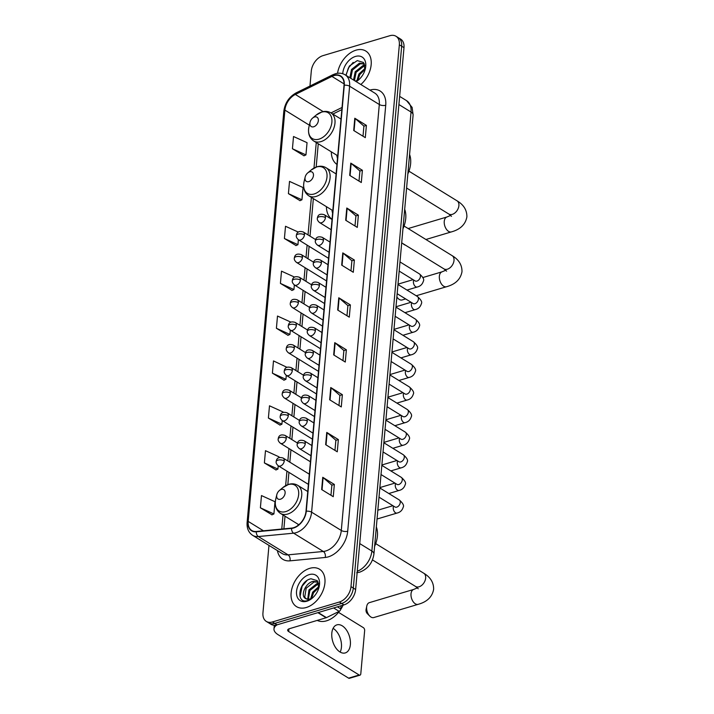 <?xml version="1.0" encoding="UTF-8"?>
<svg xmlns="http://www.w3.org/2000/svg" width="714" height="714" viewBox="0 0 714 714"><rect width="100%" height="100%" fill="white"/><g stroke="black" fill="none" stroke-linecap="round" stroke-linejoin="round"><path stroke-width="1.07" d="M298.086 524.272A24.258 16.199 -58.4 0 0 298.113 525.326M326.432 206.667A24.258 16.199 -58.4 0 0 332.055 219.269M331.323 151.832A24.258 16.199 -58.4 0 0 336.954 164.425M268.973 545.398L262.948 612.88A13.727 9.166 -58.4 0 0 266.313 621.412L270.945 624.277A13.727 9.166 -58.4 0 0 277.059 624.83L343.969 604.883A13.727 9.166 -58.4 0 0 355.634 589.496L403.99 47.651A13.727 9.166 -58.4 0 0 400.625 39.109L398.305 37.681A13.727 9.166 -58.4 0 1 401.67 46.223A13.727 9.166 -58.4 0 0 398.305 37.681L395.984 36.253A13.727 9.166 -58.4 0 0 389.88 35.7L322.96 55.647A13.727 9.166 -58.4 0 0 311.304 71.034L309.965 86.028M266.313 621.412A13.727 9.166 -58.4 0 0 272.418 621.965L339.337 602.027A13.727 9.166 -58.4 0 0 350.993 586.631L353.314 588.068L401.67 46.223L353.314 588.068A13.727 9.166 -58.4 0 1 341.649 603.455A13.727 9.166 -58.4 0 0 353.314 588.068L355.634 589.496M272.418 621.965L274.738 623.402L341.649 603.455L274.738 623.402A13.727 9.166 -58.4 0 1 268.634 622.849A13.727 9.166 -58.4 0 0 274.738 623.402L277.059 624.83M356.018 50.159A21.964 14.673 -58.4 0 0 337.543 73.301A21.964 14.673 -58.4 0 1 356.018 50.159A21.964 14.673 -58.4 0 1 365.8 51.042A21.964 14.673 -58.4 0 0 356.018 50.159M309.778 568.335A21.964 14.673 -58.4 0 0 292.535 586.524A21.964 14.673 -58.4 0 0 296.497 606.623A21.964 14.673 -58.4 0 0 306.279 607.507A21.964 14.673 -58.4 0 0 323.513 589.327A21.964 14.673 -58.4 0 0 319.551 569.228A21.964 14.673 -58.4 0 0 309.778 568.335A21.964 14.673 -58.4 0 0 292.535 586.524A21.964 14.673 -58.4 0 0 296.497 606.623A21.964 14.673 -58.4 0 0 306.279 607.507A21.964 14.673 -58.4 0 0 323.513 589.327A21.964 14.673 -58.4 0 0 319.551 569.228A21.964 14.673 -58.4 0 0 309.778 568.335M333.902 75.639A14.646 9.782 121.6 0 1 340.426 76.228A14.646 9.782 121.6 0 1 344.014 85.332L305.994 511.304A14.646 9.782 121.6 0 1 291.615 528.101L256.353 531.475A14.646 9.782 121.6 0 1 251.774 530.493A14.646 9.782 121.6 0 1 248.186 521.39L284.895 110.099A14.646 9.782 121.6 0 1 295.355 94.462L331.93 76.416A14.646 9.782 121.6 0 1 333.902 75.639M333.938 75.309A15.012 10.023 -58.4 0 0 331.912 76.112L295.337 94.159A15.012 10.023 -58.4 0 0 284.609 110.179L247.91 521.47A15.012 10.023 -58.4 0 0 256.272 531.805L291.544 528.44A15.012 10.023 -58.4 0 0 306.279 511.215L344.291 85.252A15.012 10.023 -58.4 0 0 333.938 75.309M321.657 489.545L333.259 496.694L334.348 484.449L322.755 477.3L321.657 489.545M330.957 495.275L331.867 485.136L323.112 477.559A3.659 1.633 -174.9 0 0 322.755 477.3M331.858 485.19L334.348 484.449M325.664 444.661L337.267 451.81L338.356 439.565L326.762 432.416L325.664 444.661M334.964 450.391L335.875 440.252L327.119 432.684A3.659 1.633 -174.9 0 0 326.762 432.416M335.866 440.306L338.356 439.565M329.672 399.778L341.274 406.926L342.363 394.69L330.76 387.541L329.672 399.778M338.971 405.507L339.873 395.377L331.126 387.8A3.659 1.633 -174.9 0 0 330.76 387.541M339.873 395.431L342.363 394.69M333.679 354.894L345.273 362.043L346.37 349.806L334.768 342.658L333.679 354.894M342.979 360.624L343.88 350.494L335.134 342.916A3.659 1.633 -174.9 0 0 334.768 342.658M343.88 350.547L346.37 349.806M353.707 130.492L365.3 137.641L366.398 125.396L354.796 118.247L353.707 130.492M363.007 136.222L363.908 126.083L355.161 118.506A3.659 1.633 -174.9 0 0 354.796 118.247M363.908 126.137L366.398 125.396M349.699 175.367L361.302 182.516L362.391 170.28L350.788 163.131L349.699 175.367M358.999 181.097L359.901 170.967L351.154 163.39A3.659 1.633 -174.9 0 0 350.788 163.131M359.901 171.021L362.391 170.28M345.692 220.251L357.295 227.4L358.383 215.164L346.79 208.015L345.692 220.251M354.992 225.981L355.902 215.851L347.147 208.274A3.659 1.633 -174.9 0 0 346.79 208.015M355.893 215.905L358.383 215.164M341.685 265.135L353.287 272.284L354.376 260.039L342.782 252.89L341.685 265.135M350.985 270.865L351.895 260.726L343.139 253.158A3.659 1.633 -174.9 0 0 342.782 252.89M351.886 260.78L354.376 260.039M337.686 310.019L349.28 317.168L350.378 304.923L338.775 297.774L337.686 310.019M346.986 315.749L347.888 305.61L339.132 298.033A3.659 1.633 -174.9 0 0 338.775 297.774M347.879 305.663L350.378 304.923M360.847 84.511A21.964 14.673 -58.4 0 0 365.8 51.042A21.964 14.673 -58.4 0 1 360.847 84.511M350.993 586.631L399.349 44.795A13.727 9.166 -58.4 0 0 395.984 36.253M282.958 412.549L283.012 411.951L269.49 405.802L268.393 418.038L280.004 425.062M278.924 457.754L279.004 456.835L265.483 450.686L264.385 462.922L275.997 469.946M260.387 507.806L273.908 513.955L274.997 501.719L261.476 495.57L260.387 507.806L271.998 514.83M294.632 277.13L281.503 271.159L280.415 283.396L292.026 290.419M298.354 232.121L285.511 226.276L284.413 238.512L296.024 245.536M288.42 193.637L301.942 199.786L303.039 187.55L289.518 181.392L288.42 193.637L300.032 200.652M292.428 148.753L305.949 154.902L307.047 142.666L293.516 136.517L292.428 148.753L304.039 155.777M286.992 367.335L273.489 360.918L272.4 373.163L284.011 380.178M290.955 322.166L277.496 316.043L276.407 328.279L288.019 335.303M276.407 328.279L289.929 334.429L290.312 330.136M289.929 334.429L287.885 335.357M280.415 283.396L293.936 289.554L294.346 284.931M293.936 289.554L291.892 290.473M284.413 238.512L297.943 244.67L298.381 239.726M297.943 244.67L295.899 245.598M301.942 199.786L299.907 200.714M305.949 154.902L303.914 155.831M272.4 373.163L285.921 379.312L286.278 375.35M285.921 379.312L283.886 380.241M268.393 418.038L281.914 424.196L282.244 420.555M281.914 424.196L279.879 425.125M264.385 462.922L277.916 469.08L278.21 465.76M277.916 469.08L275.872 469.999M273.908 513.955L271.864 514.883M356.964 80.548L358.874 74.015L365.229 68.249M357.91 80.12L359.794 74.586L365.14 69.312M353.546 80.013L355.188 71.748L363.105 65.465L364.916 65.242M354.465 80.575L356.107 72.319L364.024 66.027L365.059 65.849M355.153 81.003A10.344 6.908 -58.4 0 0 356.348 80.753A10.344 6.908 -58.4 0 0 359.303 79.263M349.86 77.746L351.502 69.481L359.419 63.189L364.39 63.832M350.779 78.308L352.421 70.043L360.347 63.76L364.461 63.974M356.197 81.646A14.923 9.96 -58.4 0 0 358.428 80.039A14.923 9.96 -58.4 0 0 365.336 68.83A14.923 9.96 -58.4 0 0 355.456 56.442A14.923 9.96 -58.4 0 0 342.747 73.729M365.059 69.865L363.506 62.484L357.259 60.601L349.36 66.063L345.871 75.282M356.045 81.548L358.473 79.986M358.812 79.709L355.777 81.387M346.031 75.381L348.378 67.991L353.198 62.395M402.999 243.652A7.783 4.641 73.4 0 0 405.409 245.134M313.696 126.78A5.489 3.668 -58.4 0 0 318.355 120.621A5.489 3.668 -58.4 0 0 314.571 116.989A5.489 3.668 -58.4 0 0 312.598 118.096A5.489 3.668 -58.4 0 0 310.054 122.219A5.489 3.668 -58.4 0 0 313.696 126.78M407.846 173.957A25.168 16.806 -58.4 0 0 409.586 154.483M336.865 155.25A21.741 14.521 -58.4 0 0 337.49 158.356M396.868 296.926A7.783 4.641 73.4 0 0 398.109 298.488A7.783 4.641 73.4 0 0 402.134 299.96L405.623 298.925M308.796 181.615A5.489 3.668 -58.4 0 0 313.464 175.465A5.489 3.668 -58.4 0 0 309.671 171.824A5.489 3.668 -58.4 0 0 307.707 172.931A5.489 3.668 -58.4 0 0 305.164 177.063A5.489 3.668 -58.4 0 0 308.796 181.615M402.955 228.801A25.168 16.806 -58.4 0 0 404.686 209.318M331.965 210.086A21.741 14.521 -58.4 0 0 332.599 213.191M369.763 616.084L367.299 613.612A3.204 1.91 -106.6 0 1 366.014 609.899A3.204 1.91 -106.6 0 1 366.077 609.497L366.782 606.088A7.783 4.641 73.4 0 0 366.639 607.07A7.783 4.641 73.4 0 0 369.763 616.084A7.783 4.641 73.4 0 0 373.788 617.556L418.163 604.33A7.783 4.641 -106.6 0 1 413.076 601.563A7.783 4.641 -106.6 0 1 411.014 593.843A7.783 4.641 -106.6 0 1 413.718 589.425L417.449 587.845M280.459 499.22A5.489 3.668 -58.4 0 0 285.118 493.062A5.489 3.668 -58.4 0 0 281.325 489.42A5.489 3.668 -58.4 0 0 279.361 490.527A5.489 3.668 -58.4 0 0 276.818 494.659A5.489 3.668 -58.4 0 0 280.459 499.22M374.609 546.397A25.168 16.806 -58.4 0 0 376.349 526.923M413.718 589.425L369.343 602.652A7.783 4.641 73.4 0 0 366.782 606.088M333.081 628.365A14.646 8.729 -106.6 0 1 341.435 647.277A14.646 8.729 -106.6 0 1 340.159 652.087M350.369 644.617A14.646 8.729 73.4 0 0 346.495 630.078A14.646 8.729 73.4 0 0 336.91 624.857A14.646 8.729 73.4 0 0 331.814 633.175A14.646 8.729 73.4 0 0 335.687 647.714A14.646 8.729 73.4 0 0 345.273 652.926A14.646 8.729 73.4 0 0 350.369 644.617M337.41 606.838L340.792 608.926L341.078 605.749M277.237 624.777A18.305 8.157 -174.9 0 0 273.989 628.891A18.305 8.157 -174.9 0 0 278.13 634.719L348.593 678.148L359.16 674.998L288.697 631.569A4.579 2.044 5.1 0 1 287.662 630.114A4.579 2.044 5.1 0 1 289.322 628.731L326.137 617.753L317.873 612.666M359.16 674.998A2.285 1.366 73.4 0 0 359.999 675.149L349.432 678.3A2.285 1.366 -106.6 0 1 348.593 678.148M359.999 675.149A2.285 1.366 73.4 0 0 360.793 673.855L364.649 630.605A2.285 1.366 73.4 0 0 363.381 627.668L338.534 612.353M340.792 608.926A2.285 1.526 121.6 0 1 339.159 611.362L326.45 617.637A2.285 1.526 121.6 0 1 326.137 617.753M317.23 620.412A22.884 15.28 -58.4 0 0 326.503 620.832A22.884 15.28 -58.4 0 0 339.453 611.184M340.685 609.461A22.884 15.28 -58.4 0 0 343.131 605.133M310.715 598.725L312.625 592.192L318.979 586.426M311.661 598.296L313.544 592.763L318.899 587.488M307.716 599.216L308.939 589.925L316.855 583.641L318.676 583.418M308.377 599.224L309.858 590.496L317.784 584.204L318.81 584.025M312.562 597.886L309.001 599.706L305.181 598.305A10.344 6.908 -58.4 0 0 305.503 598.519A10.344 6.908 -58.4 0 0 310.099 598.93A10.344 6.908 -58.4 0 0 313.053 597.439M305.181 598.305C300.371 595.396 305.574 582.74 313.178 581.366L318.149 582.008M305.985 598.778L304.744 597.065L306.181 588.22L314.098 581.937L318.212 582.151M318.81 588.041L317.266 580.669L311.009 578.777C298.398 581.151 295.65 604.098 307.261 600.67L312.223 598.171M309.216 574.618A14.923 9.96 -58.4 0 0 296.542 591.344A14.923 9.96 -58.4 0 0 306.841 601.224A14.923 9.96 -58.4 0 0 312.179 598.225A14.923 9.96 -58.4 0 0 319.096 587.006A14.923 9.96 -58.4 0 0 309.216 574.618M300.05 596.645L302.138 586.167L306.949 580.571M357.259 571.254A18.305 12.227 -58.4 0 0 371.86 551.056L411.041 112.027A18.305 12.227 -58.4 0 0 406.561 100.647L412.121 107.412L413.111 114.945L373.931 553.966A9.157 4.079 5.1 0 0 371.86 551.056L359.731 543.577M398.912 104.556L411.041 112.027A9.157 4.079 5.1 0 1 413.111 114.945M403.99 47.651L399.349 44.795M343.969 604.883L339.337 602.027M369.914 90.107A22.884 15.28 121.6 0 1 385.73 105.253L347.709 531.216A4.579 2.044 5.1 0 1 341.292 530.475L379.304 104.512A18.305 12.227 -58.4 0 0 374.823 93.123L345.13 74.827A18.305 12.227 121.6 0 1 349.61 86.207A4.579 2.044 -174.9 0 0 344.291 85.252M347.709 531.216A22.884 15.28 121.6 0 1 328.279 556.866A22.884 15.28 121.6 0 1 325.254 557.464L289.982 560.838A22.884 15.28 121.6 0 1 277.425 550.61M325.745 550.994A18.305 12.227 -58.4 0 0 341.292 530.475L311.599 512.179A18.305 12.227 121.6 0 1 293.624 533.179L258.361 536.544A18.305 12.227 121.6 0 1 252.64 535.33L282.333 553.627A18.305 12.227 -58.4 0 0 288.054 554.849L323.317 551.476A18.305 12.227 -58.4 0 0 325.745 550.994M345.13 74.827C342.202 73.087 338.927 72.739 335.312 73.783L332.742 74.8A4.579 2.329 63.7 0 0 331.912 76.112M332.742 74.8L296.167 92.847C289.108 96.836 284.993 102.959 283.824 111.197A4.579 2.044 5.1 0 1 284.609 110.179M247.91 521.47A4.579 2.044 -174.9 0 0 247.115 522.487C246.705 528.289 248.552 532.573 252.64 535.33M256.272 531.805A4.579 3.043 84.5 0 0 258.361 536.544L288.054 554.849A4.579 3.043 -95.5 0 1 289.982 560.838M296.167 92.847A4.579 2.329 63.7 0 0 295.337 94.159M291.544 528.44A4.579 3.043 84.5 0 0 293.624 533.179L323.317 551.476A4.579 3.043 -95.5 0 1 325.254 557.464M306.279 511.215A4.579 2.044 5.1 0 1 311.599 512.179L349.61 86.207L379.304 104.512A4.579 2.044 5.1 0 0 385.73 105.253M248.186 521.39L263.448 530.797M331.93 76.416L344.068 83.904M295.355 94.462L323.183 111.616M342.033 107.475L330.993 112.919M284.895 110.099L309.349 125.173M316.266 142.55L313.981 168.058M311.366 197.385L308.02 234.915M307.109 245.107L306.003 257.522M305.092 267.705L303.986 280.12M303.075 290.312L301.968 302.727M301.058 312.919L299.951 325.334M299.041 335.518L297.934 347.932M297.024 358.125L295.917 370.539M295.007 380.732L293.9 393.146M292.99 403.33L291.883 415.744M290.973 425.937L289.866 438.351M288.956 448.544L287.849 460.958M286.939 471.142L285.645 485.654M283.021 514.99L281.771 529.038M338.043 310.242L339.132 298.033M342.051 265.358L343.139 253.158M346.058 220.474L347.147 208.274M350.065 175.59L351.154 163.39M354.073 130.716L355.161 118.506M334.045 355.117L335.134 342.916M330.038 400.001L331.126 387.8M326.03 444.884L327.119 432.684M322.023 489.768L323.112 477.559M408.952 171.19L456.996 200.795A7.783 5.194 121.6 0 1 458.897 205.632A7.783 5.194 121.6 0 1 452.292 214.361A7.783 5.194 121.6 0 1 448.829 214.039L451.489 216.315M456.996 200.795C463.672 204.731 466.974 210.086 466.885 216.851C465.51 224.41 460.343 229.426 451.4 231.898A7.783 4.641 -106.6 0 1 446.312 229.123A7.783 4.641 -106.6 0 1 444.251 221.402A7.783 4.641 -106.6 0 1 446.955 216.985L450.686 215.405M319.033 139.141A15.137 10.103 -58.4 0 0 331.885 122.183A15.137 10.103 -58.4 0 0 321.443 112.16A15.137 10.103 -58.4 0 0 316.025 115.204L321.934 111.919C325.245 110.965 328.244 111.295 330.939 112.892A16.476 11.005 -58.4 0 1 333.911 127.967A16.476 11.005 -58.4 0 1 320.979 141.604A16.476 11.005 -58.4 0 1 313.651 140.944C309.207 137.811 307.663 133.027 309.01 126.583A15.137 10.103 -58.4 0 0 319.033 139.141M404.062 226.026L452.105 255.639A7.783 5.194 121.6 0 1 454.006 260.476A7.783 5.194 121.6 0 1 447.401 269.196A7.783 5.194 121.6 0 1 443.938 268.883L446.589 271.159M452.105 255.639C458.781 259.575 462.074 264.921 461.985 271.686C460.61 279.245 455.452 284.261 446.509 286.733A7.783 4.641 -106.6 0 1 441.422 283.967A7.783 4.641 -106.6 0 1 439.36 276.238A7.783 4.641 -106.6 0 1 442.064 271.82L445.795 270.24M314.142 193.985A15.137 10.103 -58.4 0 0 326.994 177.018A15.137 10.103 -58.4 0 0 316.552 166.996A15.137 10.103 -58.4 0 0 311.134 170.039L317.034 166.755C320.345 165.809 323.353 166.13 326.039 167.728A16.476 11.005 -58.4 0 1 329.011 182.802A16.476 11.005 -58.4 0 1 316.088 196.439A16.476 11.005 -58.4 0 1 308.751 195.779C304.316 192.646 302.763 187.862 304.119 181.418A15.137 10.103 -58.4 0 0 314.142 193.985M375.716 543.622L423.759 573.235A7.783 5.194 121.6 0 1 425.66 578.072A7.783 5.194 121.6 0 1 419.056 586.792A7.783 5.194 121.6 0 1 415.593 586.48L418.243 588.755M285.796 511.581A15.137 10.103 -58.4 0 0 298.648 494.615A15.137 10.103 -58.4 0 0 288.206 484.592A15.137 10.103 -58.4 0 0 282.789 487.635L288.688 484.36C292.008 483.405 295.007 483.726 297.693 485.324A16.476 11.005 -58.4 0 1 300.665 500.398A16.476 11.005 -58.4 0 1 287.742 514.035A16.476 11.005 -58.4 0 1 280.406 513.375C275.97 510.242 274.426 505.458 275.774 499.015A15.137 10.103 -58.4 0 0 285.796 511.581M325.45 217.6A4.579 3.052 -58.4 0 0 324.326 214.753C320.158 213.45 317.837 214.611 317.364 218.243A4.579 2.044 5.1 0 1 319.024 216.86A4.579 2.044 -174.9 0 1 325.45 217.6A4.579 3.052 -58.4 0 1 321.559 222.732A4.579 3.052 -58.4 0 1 319.524 222.545C317.757 220.956 317.034 219.519 317.364 218.243M406.98 290.08L417.199 287.028A4.114 2.454 -106.6 0 1 414.504 285.564A4.114 2.454 -106.6 0 1 413.415 281.477A4.114 2.454 -106.6 0 1 413.442 281.254A4.114 2.454 -106.6 0 1 413.79 280.102M415.441 281.075L415.111 280.914A4.114 2.749 -58.4 0 0 416.94 281.084A4.114 2.749 -58.4 0 0 420.412 276.702A4.114 2.749 -58.4 0 0 419.43 273.908C423.063 277.094 424.384 279.495 423.393 281.102C422.411 284.333 420.35 286.314 417.199 287.028M323.433 240.199A4.579 3.052 -58.4 0 0 322.309 237.351C318.141 236.048 315.82 237.218 315.347 240.841A4.579 2.044 5.1 0 1 317.007 239.467A4.579 2.044 -174.9 0 1 323.433 240.199A4.579 3.052 -58.4 0 1 319.542 245.33A4.579 3.052 -58.4 0 1 317.507 245.152C315.74 243.563 315.017 242.126 315.347 240.841M404.963 312.687L415.182 309.635A4.114 2.454 -106.6 0 1 412.487 308.171A4.114 2.454 -106.6 0 1 411.398 304.084A4.114 2.454 -106.6 0 1 411.425 303.852A4.114 2.454 -106.6 0 1 411.773 302.709M413.424 303.682L413.094 303.521A4.114 2.749 -58.4 0 0 414.923 303.691A4.114 2.749 -58.4 0 0 418.395 299.3A4.114 2.749 -58.4 0 0 417.413 296.506C421.046 299.702 422.367 302.093 421.376 303.709C420.394 306.94 418.333 308.912 415.182 309.635M321.416 262.806A4.579 3.052 -58.4 0 0 320.291 259.958C316.123 258.655 313.803 259.816 313.33 263.448A4.579 2.044 5.1 0 1 314.99 262.065A4.579 2.044 -174.9 0 1 321.416 262.806A4.579 3.052 -58.4 0 1 317.525 267.937A4.579 3.052 -58.4 0 1 315.49 267.75C313.723 266.161 313 264.733 313.33 263.448M402.946 335.285L413.165 332.242A4.114 2.454 -106.6 0 1 410.47 330.769A4.114 2.454 -106.6 0 1 409.381 326.682A4.114 2.454 -106.6 0 1 409.408 326.459A4.114 2.454 -106.6 0 1 409.756 325.307M411.407 326.289L411.077 326.128A4.114 2.749 -58.4 0 0 412.906 326.289A4.114 2.749 -58.4 0 0 416.378 321.907A4.114 2.749 -58.4 0 0 415.396 319.113C419.029 322.3 420.35 324.7 419.359 326.316C418.377 329.547 416.316 331.519 413.165 332.242M319.399 285.413A4.579 3.052 -58.4 0 0 318.274 282.565C314.106 281.262 311.786 282.423 311.313 286.055A4.579 2.044 5.1 0 1 312.973 284.672A4.579 2.044 -174.9 0 1 319.399 285.413A4.579 3.052 -58.4 0 1 315.508 290.536A4.579 3.052 -58.4 0 1 313.473 290.357C311.706 288.768 310.983 287.331 311.313 286.055M400.929 357.892L411.148 354.84A4.114 2.454 -106.6 0 1 408.453 353.376A4.114 2.454 -106.6 0 1 407.364 349.289A4.114 2.454 -106.6 0 1 407.391 349.066A4.114 2.454 -106.6 0 1 407.739 347.914M409.39 348.887L409.06 348.727A4.114 2.749 -58.4 0 0 410.889 348.896A4.114 2.749 -58.4 0 0 414.361 344.514A4.114 2.749 -58.4 0 0 413.379 341.72C417.012 344.907 418.333 347.307 417.342 348.914C416.36 352.145 414.298 354.126 411.148 354.84M317.382 308.011A4.579 3.052 -58.4 0 0 316.257 305.164C312.089 303.861 309.769 305.03 309.296 308.653A4.579 2.044 5.1 0 1 310.956 307.279A4.579 2.044 -174.9 0 1 317.382 308.011A4.579 3.052 -58.4 0 1 313.491 313.143A4.579 3.052 -58.4 0 1 311.456 312.964C309.689 311.375 308.966 309.938 309.296 308.653M398.912 380.491L409.131 377.447A4.114 2.454 -106.6 0 1 406.436 375.983A4.114 2.454 -106.6 0 1 405.347 371.896A4.114 2.454 -106.6 0 1 405.373 371.664A4.114 2.454 -106.6 0 1 405.713 370.521M407.373 371.494L407.042 371.334A4.114 2.749 -58.4 0 0 408.872 371.503A4.114 2.749 -58.4 0 0 412.344 367.112A4.114 2.749 -58.4 0 0 411.362 364.318C414.995 367.514 416.316 369.906 415.325 371.521C414.343 374.752 412.281 376.724 409.131 377.447M315.365 330.618A4.579 3.052 -58.4 0 0 314.24 327.771C310.072 326.468 307.752 327.628 307.279 331.26A4.579 2.044 5.1 0 1 308.939 329.877A4.579 2.044 -174.9 0 1 315.365 330.618A4.579 3.052 -58.4 0 1 311.474 335.75A4.579 3.052 -58.4 0 1 309.439 335.562C307.672 333.974 306.949 332.546 307.279 331.26M396.895 403.098L407.114 400.054A4.114 2.454 -106.6 0 1 404.419 398.582A4.114 2.454 -106.6 0 1 403.33 394.494A4.114 2.454 -106.6 0 1 403.356 394.271A4.114 2.454 -106.6 0 1 403.696 393.119M405.356 394.101L405.025 393.941A4.114 2.749 -58.4 0 0 406.855 394.101A4.114 2.749 -58.4 0 0 410.327 389.719A4.114 2.749 -58.4 0 0 409.345 386.926C412.978 390.112 414.298 392.513 413.308 394.128C412.326 397.359 410.264 399.331 407.114 400.054M313.348 353.225A4.579 3.052 -58.4 0 0 312.223 350.378C308.055 349.075 305.735 350.235 305.262 353.867A4.579 2.044 5.1 0 1 306.922 352.484A4.579 2.044 -174.9 0 1 313.348 353.225A4.579 3.052 -58.4 0 1 309.457 358.348A4.579 3.052 -58.4 0 1 307.422 358.169C305.654 356.581 304.932 355.144 305.262 353.867M394.878 425.705L405.097 422.652A4.114 2.454 -106.6 0 1 402.401 421.189A4.114 2.454 -106.6 0 1 401.313 417.101A4.114 2.454 -106.6 0 1 401.339 416.869A4.114 2.454 -106.6 0 1 401.679 415.726M403.339 416.699L403.008 416.539A4.114 2.749 -58.4 0 0 404.838 416.708A4.114 2.749 -58.4 0 0 408.31 412.326A4.114 2.749 -58.4 0 0 407.328 409.533C410.961 412.719 412.281 415.12 411.291 416.726C410.309 419.957 408.238 421.938 405.097 422.652M311.331 375.823A4.579 3.052 -58.4 0 0 310.206 372.976C306.038 371.673 303.718 372.842 303.245 376.465A4.579 2.044 5.1 0 1 304.905 375.091A4.579 2.044 -174.9 0 1 311.331 375.823A4.579 3.052 -58.4 0 1 307.439 380.955A4.579 3.052 -58.4 0 1 305.405 380.767C303.637 379.188 302.914 377.751 303.245 376.465M392.861 448.303L403.08 445.259A4.114 2.454 -106.6 0 1 400.384 443.796A4.114 2.454 -106.6 0 1 399.296 439.708A4.114 2.454 -106.6 0 1 399.322 439.476A4.114 2.454 -106.6 0 1 399.661 438.334M401.322 439.306L400.991 439.146A4.114 2.749 -58.4 0 0 402.821 439.315A4.114 2.749 -58.4 0 0 406.293 434.924A4.114 2.749 -58.4 0 0 405.311 432.131C408.943 435.326 410.264 437.718 409.274 439.333C408.292 442.564 406.221 444.536 403.08 445.259M309.314 398.43A4.579 3.052 -58.4 0 0 308.189 395.583C304.021 394.28 301.701 395.44 301.228 399.072A4.579 2.044 5.1 0 1 302.888 397.689A4.579 2.044 -174.9 0 1 309.314 398.43A4.579 3.052 -58.4 0 1 305.422 403.562A4.579 3.052 -58.4 0 1 303.388 403.374C301.62 401.786 300.897 400.358 301.228 399.072M390.844 470.91L401.063 467.866A4.114 2.454 -106.6 0 1 398.367 466.394A4.114 2.454 -106.6 0 1 397.279 462.306A4.114 2.454 -106.6 0 1 397.305 462.083A4.114 2.454 -106.6 0 1 397.644 460.932M399.304 461.913L398.974 461.753A4.114 2.749 -58.4 0 0 400.804 461.913A4.114 2.749 -58.4 0 0 404.276 457.531A4.114 2.749 -58.4 0 0 403.294 454.738C406.926 457.924 408.247 460.325 407.257 461.94C406.275 465.171 404.204 467.143 401.063 467.866M307.297 421.037A4.579 3.052 -58.4 0 0 306.172 418.19C302.004 416.887 299.684 418.047 299.211 421.679A4.579 2.044 5.1 0 1 300.871 420.296A4.579 2.044 -174.9 0 1 307.297 421.037A4.579 3.052 -58.4 0 1 303.405 426.16A4.579 3.052 -58.4 0 1 301.37 425.981C299.594 424.393 298.88 422.956 299.211 421.679M388.827 493.517L399.046 490.464A4.114 2.454 -106.6 0 1 396.35 489.001A4.114 2.454 -106.6 0 1 395.261 484.913A4.114 2.454 -106.6 0 1 395.288 484.681A4.114 2.454 -106.6 0 1 395.627 483.539M397.287 484.511L396.957 484.351A4.114 2.749 -58.4 0 0 398.787 484.52A4.114 2.749 -58.4 0 0 402.259 480.138A4.114 2.749 -58.4 0 0 401.277 477.345C404.909 480.531 406.23 482.932 405.24 484.538C404.258 487.769 402.187 489.75 399.046 490.464M305.271 443.635A4.579 3.052 -58.4 0 0 304.155 440.788C299.987 439.485 297.667 440.654 297.194 444.278A4.579 2.044 5.1 0 1 298.854 442.903A4.579 2.044 -174.9 0 1 305.271 443.635A4.579 3.052 -58.4 0 1 301.388 448.767A4.579 3.052 -58.4 0 1 299.353 448.579C297.577 447 296.863 445.563 297.194 444.278M377.046 519.024L397.029 513.071A4.114 2.454 -106.6 0 1 394.333 511.608A4.114 2.454 -106.6 0 1 393.244 507.52A4.114 2.454 -106.6 0 1 393.271 507.288A4.114 2.454 -106.6 0 1 393.61 506.146M395.27 507.119L394.94 506.958A4.114 2.749 -58.4 0 0 396.77 507.127A4.114 2.749 -58.4 0 0 400.242 502.736A4.114 2.749 -58.4 0 0 399.26 499.943C402.892 503.129 404.213 505.53 403.223 507.145C402.241 510.376 400.17 512.349 397.029 513.071M304.441 234.861A4.579 3.052 -58.4 0 0 303.316 232.014C299.148 230.711 296.828 231.871 296.355 235.504A4.579 2.044 5.1 0 1 298.015 234.121A4.579 2.044 -174.9 0 1 304.441 234.861A4.579 3.052 -58.4 0 1 300.549 239.993A4.579 3.052 -58.4 0 1 298.514 239.806C296.747 238.226 296.024 236.789 296.355 235.504M302.415 257.468A4.579 3.052 -58.4 0 0 301.299 254.621C297.131 253.318 294.811 254.479 294.338 258.111A4.579 2.044 5.1 0 1 295.998 256.728A4.579 2.044 -174.9 0 1 302.415 257.468A4.579 3.052 -58.4 0 1 298.532 262.6A4.579 3.052 -58.4 0 1 296.497 262.413C294.721 260.824 294.007 259.387 294.338 258.111M300.398 280.067A4.579 3.052 -58.4 0 0 299.282 277.228C295.114 275.916 292.794 277.086 292.321 280.709A4.579 2.044 5.1 0 1 293.981 279.335A4.579 2.044 -174.9 0 1 300.398 280.067A4.579 3.052 -58.4 0 1 296.515 285.198A4.579 3.052 -58.4 0 1 294.48 285.02C292.704 283.431 291.99 281.994 292.321 280.709M298.381 302.674A4.579 3.052 -58.4 0 0 297.265 299.826C293.097 298.523 290.776 299.684 290.303 303.316A4.579 2.044 5.1 0 1 291.964 301.933A4.579 2.044 -174.9 0 1 298.381 302.674A4.579 3.052 -58.4 0 1 294.498 307.805A4.579 3.052 -58.4 0 1 292.463 307.618C290.687 306.038 289.973 304.601 290.303 303.316M296.364 325.281A4.579 3.052 -58.4 0 0 295.248 322.433C291.08 321.13 288.759 322.291 288.286 325.923A4.579 2.044 5.1 0 1 289.946 324.54A4.579 2.044 -174.9 0 1 296.364 325.281A4.579 3.052 -58.4 0 1 292.481 330.412A4.579 3.052 -58.4 0 1 290.446 330.225C288.67 328.636 287.956 327.199 288.286 325.923M294.346 347.879A4.579 3.052 -58.4 0 0 293.231 345.041C289.063 343.729 286.742 344.898 286.269 348.521A4.579 2.044 5.1 0 1 287.929 347.147A4.579 2.044 -174.9 0 1 294.346 347.879A4.579 3.052 -58.4 0 1 290.464 353.011A4.579 3.052 -58.4 0 1 288.429 352.832C286.653 351.243 285.939 349.806 286.269 348.521M292.329 370.486A4.579 3.052 -58.4 0 0 291.214 367.639C287.046 366.336 284.725 367.496 284.252 371.128A4.579 2.044 5.1 0 1 285.912 369.745A4.579 2.044 -174.9 0 1 292.329 370.486A4.579 3.052 -58.4 0 1 288.447 375.618A4.579 3.052 -58.4 0 1 286.412 375.43C284.636 373.841 283.922 372.413 284.252 371.128M290.312 393.093A4.579 3.052 -58.4 0 0 289.197 390.246C285.029 388.943 282.708 390.103 282.235 393.735A4.579 2.044 5.1 0 1 283.895 392.352A4.579 2.044 -174.9 0 1 290.312 393.093A4.579 3.052 -58.4 0 1 286.43 398.225A4.579 3.052 -58.4 0 1 284.395 398.037C282.619 396.448 281.905 395.012 282.235 393.735M288.295 415.691A4.579 3.052 -58.4 0 0 287.18 412.844C283.003 411.541 280.691 412.71 280.218 416.333A4.579 2.044 5.1 0 1 281.878 414.959A4.579 2.044 -174.9 0 1 288.295 415.691A4.579 3.052 -58.4 0 1 284.413 420.823A4.579 3.052 -58.4 0 1 282.378 420.644C280.602 419.056 279.888 417.619 280.218 416.333M286.278 438.298A4.579 3.052 -58.4 0 0 285.163 435.451C280.986 434.148 278.674 435.308 278.201 438.94A4.579 2.044 5.1 0 1 279.861 437.557A4.579 2.044 -174.9 0 1 286.278 438.298A4.579 3.052 -58.4 0 1 282.396 443.43A4.579 3.052 -58.4 0 1 280.361 443.242C278.585 441.654 277.871 440.226 278.201 438.94M284.261 460.905A4.579 3.052 -58.4 0 0 283.146 458.058C278.969 456.755 276.648 457.915 276.184 461.547A4.579 2.044 5.1 0 1 277.844 460.164A4.579 2.044 -174.9 0 1 284.261 460.905A4.579 3.052 -58.4 0 1 280.379 466.028A4.579 3.052 -58.4 0 1 278.344 465.849C276.568 464.261 275.854 462.824 276.184 461.547M288.697 631.569L288.938 628.864M318.221 612.558L326.45 617.637M339.159 611.362L333.643 607.962M373.931 553.966C372.619 562.944 367.862 569.013 359.66 572.182L356.705 572.762M406.561 100.647L399.644 96.381M283.824 111.197L247.115 522.487M318.257 143.782L316.177 167.04M313.357 198.617L310.01 236.138M309.1 246.33L307.993 258.745M307.082 268.937L305.976 281.352M305.065 291.544L303.959 303.95M303.048 314.142L301.942 326.557M301.031 336.749L299.925 349.164M299.014 359.356L297.908 371.762M296.997 381.954L295.891 394.369M294.98 404.561L293.873 416.976M292.963 427.168L291.856 439.574M290.946 449.766L289.839 462.181M288.929 472.373L287.831 484.645M285.011 516.213L283.886 528.842M341.845 109.626L332.84 114.061M451.4 231.898L425.919 239.493M340.997 119.086L330.939 112.892M337.722 155.777L313.651 140.944M310.054 122.219L309.01 126.583M312.598 118.096L316.025 115.204M446.955 216.985L408.158 228.551M406.596 188.014L448.829 214.039M396.841 297.22L398.109 298.488M446.509 286.733L416.208 295.766M336.107 173.93L326.039 167.728M332.831 210.612L308.751 195.779M305.164 177.063L304.119 181.418M307.707 172.931L311.134 170.039M442.064 271.82L422.875 277.541M401.696 242.849L443.938 268.883M423.759 573.235C430.435 577.171 433.728 582.517 433.639 589.291C432.265 596.85 427.106 601.866 418.163 604.33M307.761 491.527L297.693 485.324M298.845 524.736L280.406 513.375M276.818 494.659L275.774 499.015M279.361 490.527L282.789 487.635M372.467 559.901L415.593 586.48M399.992 261.922L419.43 273.908M332.037 219.501L324.326 214.753M399.18 271.097L415.111 280.914M331.126 229.694L319.524 222.545M413.076 279.665L398.01 284.154M397.975 284.529L417.413 296.506M330.02 242.108L322.309 237.351M397.162 293.704L413.094 303.521M329.109 252.301L317.507 245.152M411.059 302.272L395.993 306.761M395.958 307.136L415.396 319.113M328.003 264.707L320.291 259.958M395.145 316.302L411.077 326.128M327.092 274.899L315.49 267.75M409.042 324.87L393.976 329.368M393.941 329.734L413.379 341.72M325.986 287.314L318.274 282.565M393.128 338.909L409.06 348.727M325.075 297.506L313.473 290.357M407.025 347.477L391.959 351.966M391.924 352.341L411.362 364.318M323.969 309.921L316.257 305.164M391.111 361.516L407.042 371.334M323.058 320.113L311.456 312.964M405.008 370.084L389.942 374.573M389.906 374.948L409.345 386.926M321.952 332.519L314.24 327.771M389.094 384.114L405.025 393.941M321.041 342.711L309.439 335.562M402.991 392.682L387.925 397.18M387.889 397.546L407.328 409.533M319.934 355.126L312.223 350.378M387.068 406.721L403.008 416.539M319.024 365.318L307.422 358.169M400.973 415.289L385.908 419.778M385.872 420.153L405.311 432.131M317.917 377.733L310.206 372.976M385.051 429.328L400.991 439.146M317.007 387.925L305.405 380.767M398.956 437.896L383.891 442.385M383.855 442.76L403.294 454.738M315.9 400.331L308.189 395.583M383.034 451.926L398.974 461.753M314.99 410.523L303.388 403.374M396.939 460.494L381.874 464.993M381.838 465.358L401.277 477.345M313.883 422.938L306.172 418.19M381.017 474.533L396.957 484.351M312.973 433.13L301.37 425.981M394.922 483.101L379.857 487.591M379.821 487.965L399.26 499.943M311.866 445.545L304.155 440.788M379 497.14L394.94 506.958M310.956 455.737L299.353 448.579M392.905 505.708L377.84 510.198M315.642 239.609L303.316 232.014M328.574 258.334L298.514 239.806M313.624 262.216L301.299 254.621M326.557 280.941L296.497 262.413M311.599 284.815L299.282 277.228M324.54 303.539L294.48 285.02M309.581 307.422L297.265 299.826M322.514 326.146L292.463 307.618M307.564 330.029L295.248 322.433M320.497 348.744L290.446 330.225M305.547 352.627L293.231 345.041M318.48 371.351L288.429 352.832M303.53 375.234L291.214 367.639M316.463 393.958L286.412 375.43M301.513 397.841L289.197 390.246M314.446 416.557L284.395 398.037M299.496 420.439L287.18 412.844M312.429 439.164L282.378 420.644M297.479 443.046L285.163 435.451M310.411 461.771L280.361 443.242M309.305 474.185L283.146 458.058M308.394 484.369L278.344 465.849M273.989 628.891L274.31 625.223"/></g></svg>

